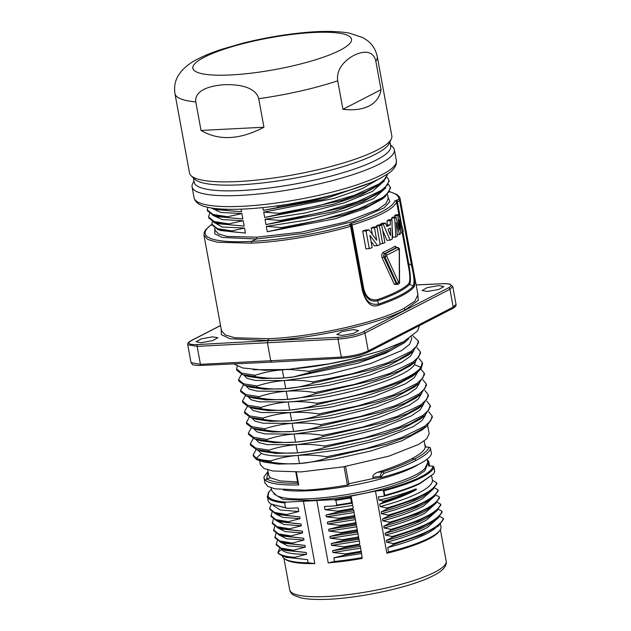 <?xml version="1.0" encoding="UTF-8"?>
<svg xmlns="http://www.w3.org/2000/svg" width="631" height="631" viewBox="0 0 631 631"><rect width="100%" height="100%" fill="white"/><g stroke="black" fill="none" stroke-linecap="round" stroke-linejoin="round"><path stroke-width="0.95" d="M289.684 410.079L290.189 410.04C299.204 409.298 308.133 407.484 316.983 404.581L316.738 403.248C307.068 401.702 297.722 401.261 288.69 401.908L287.689 401.986C278.665 402.704 269.768 404.503 261.005 407.381L261.25 408.714C270.833 410.276 280.14 410.742 289.179 410.111L289.684 410.079L288.193 401.947M289.653 412.682C280.629 413.4 271.732 415.198 262.969 418.077L263.214 419.41C272.797 420.972 282.104 421.437 291.143 420.806L292.145 420.735C301.208 419.994 310.144 418.172 318.947 415.277L318.702 413.944C309.08 412.398 299.733 411.956 290.654 412.603L261.139 412.524L253.063 410.473L249.805 407.176M254.317 408.588L268.341 410.607L289.179 410.111M419.654 382.867L416.239 388.388L407.381 394.517L376.179 407.074L334.28 417.501L291.617 423.377L263.072 423.212L255.003 421.161L251.761 417.856M292.145 420.735L326.74 416.239L362.999 408.21L394.099 397.972L414.291 387.118M256.281 419.284L270.305 421.303L291.143 420.806M421.618 393.563L418.203 399.092L409.345 405.212L378.143 417.769L336.244 428.197L293.581 434.073C284.557 434.791 275.66 436.589 266.897 439.468L267.142 440.801C276.725 442.363 286.032 442.828 295.071 442.197L296.073 442.126C305.136 441.385 314.072 439.562 322.875 436.668L322.63 435.335C313.008 433.789 303.661 433.347 294.582 433.994M291.617 423.377C282.601 424.087 273.712 425.886 264.933 428.772L265.178 430.105C274.777 431.675 284.084 432.14 293.107 431.501L328.696 426.935L364.963 418.905L396.063 408.667L416.255 397.814M295.545 444.768C286.513 445.486 277.624 447.284 268.861 450.163L269.106 451.496C278.689 453.058 287.996 453.523 297.035 452.892L298.037 452.821C307.1 452.08 316.036 450.258 324.839 447.363L324.586 446.03C314.972 444.484 305.625 444.043 296.546 444.689L267.031 444.61L258.955 442.56L255.705 439.334M260.209 440.675L274.233 442.694L295.071 442.197M425.539 414.961L422.123 420.483L413.273 426.611L382.07 439.16L340.164 449.587L297.501 455.464C279.833 456.694 267.789 456.024 261.376 453.46L257.653 449.942M298.037 452.821L332.624 448.325L368.89 440.296L399.991 430.058L420.175 419.205M264.286 462.113L278.232 464.093L298.999 463.596L334.588 459.021L370.854 450.991L401.955 440.753L422.139 429.9M262.173 451.37L276.189 453.389L297.035 452.892M259.617 460.638L260.343 464.597L263.924 468.423L272.766 470.971L301.034 471.917L343.406 466.822L388.893 456.134L418.929 444.311L426.793 438.758L429.159 433.615L427.668 425.515M264.783 482.644L267.749 486.375L274.927 488.836L305.002 490.161C318.056 489.427 332.19 487.716 347.421 485.026L348.888 484.458L345.583 466.435L348.88 484.434M297.595 481.942L280.117 480.925L270.344 477.754L268.735 475.514L267.702 469.858M263.979 478.132L265.667 480.538C270.36 483.843 281.379 485.31 298.731 484.931L298.084 483.172C281.71 483.425 271.259 481.974 266.732 478.819L270.344 477.754M300.001 463.517C309.064 462.775 317.992 460.953 326.795 458.059L326.55 456.726C316.936 455.18 307.589 454.738 298.51 455.385M297.501 455.464C288.501 456.174 279.604 457.972 270.825 460.859L271.07 462.192C280.669 463.753 289.976 464.227 298.999 463.596M271.07 462.192L256.509 459.573L256.265 458.232L253.141 454.935L256.21 449.485M253.339 455.937L256.509 459.573M270.825 460.859C264.31 460.449 259.459 459.581 256.265 458.232L261.376 453.46M428.694 411.791L432.125 415.995L430.689 420.774L424.837 426.162L401.253 437.748L366.13 448.594L326.55 456.726M268.861 450.163L255.563 448.018L250.326 443.83L253.276 438.458M269.106 451.496L256.296 449.517L250.57 445.17L250.326 443.83M432.125 415.995L432.377 417.328L426.864 426.177L411.167 435.098L387.229 444.027L326.795 458.059M348.501 483.796L373.173 478.543L381.739 477.446C397.704 473.124 410.276 468.62 419.457 463.935C426.769 460.141 430.768 456.734 431.446 453.721L430.484 448.499A1.483 1.443 -167.9 0 0 428.875 447.3L429.49 447.371M381.739 477.446L381.503 476.176L383.94 473.313C397.073 468.991 407.8 464.661 416.129 460.322L418.55 459.021C425.799 454.951 429.782 451.449 430.484 448.499A1.483 1.483 0 0 0 429.19 447.269L425.16 446.922C425.113 449.808 421.35 453.35 413.881 457.554L411.586 458.8C402.893 463.359 391.528 467.871 377.472 472.335C373.986 473.928 372.471 475.545 372.921 477.186L373.173 478.543M372.921 477.186L380.509 476.366C380.241 474.441 381.077 472.903 383.033 471.759L377.472 472.335M416.129 460.322L414.733 458.95C423.362 454.415 428.07 450.534 428.875 447.3L425.16 446.922M283.248 489.979A77.684 15.483 -10.4 0 0 414.039 466.956A77.684 15.483 -10.4 0 0 418.44 464.455M427.368 459.005L427.676 462.531L425.144 468.099A77.684 15.483 169.6 0 1 415.498 474.93A77.684 15.483 169.6 0 1 339.494 495.737A77.684 15.483 169.6 0 1 276.339 495.406L271.993 491.099L271.038 487.81M426.808 465.891L424.876 470.765L415.861 476.91C388.144 489.648 353.131 497.496 310.807 500.438L283.177 499.46L274.004 493.947M268.42 492.551L267.465 496.897C268.838 500.028 274.564 502.039 284.644 502.931L286.308 502.118C275.526 501.29 269.445 499.263 268.057 496.045L268.972 491.794L271.298 489.333M286.308 502.118L309.868 500.919L310.807 500.438M282.404 556.092A80.642 16.075 -10.4 0 0 284.613 558.798L285.867 559.626A79.53 15.854 169.6 0 0 314.83 563.554L303.385 501.188M386.882 553.261L388.499 551.983A80.642 16.075 -10.4 0 0 429.561 537.841A80.642 16.075 -10.4 0 0 439.917 530.292L439.042 531.515A79.53 15.854 169.6 0 1 428.82 538.961A79.53 15.854 169.6 0 1 386.882 553.261L375.469 491.076L350.773 496.195L352.374 503.144L351.514 502.71L336.757 505.084L335.873 500.296L350.655 498.009L351.514 502.71M362.123 557.583A80.642 16.075 169.6 0 1 334.517 561.456L333.854 557.851L345.725 554.783L360.601 552.228L361.405 552.377L362.202 558.451A79.561 15.862 169.6 0 1 328.207 562.868L316.762 500.501L309.868 500.919M428.701 465.986L433.079 466.175C432.487 469.669 427.7 473.565 418.708 477.872C409.558 482.21 397.475 486.351 382.457 490.287L375.469 491.076M428.686 465.875L427.447 463.738M350.655 498.009L351.246 496.983L333.933 499.673L316.762 500.501M333.933 499.673L335.873 500.296M351.246 496.983L352.382 503.152L335.077 505.896L336.757 505.084M345.725 554.783L345.559 553.892L332.876 552.504L332.545 550.721L344.416 547.653L359.291 545.097L360.096 545.247L361.074 550.579L360.435 551.336L360.601 552.228M344.416 547.653L344.25 546.761L331.567 545.373L331.236 543.591L343.106 540.522L358.787 538.117L359.765 543.449L359.126 544.206L359.291 545.097M343.106 540.522L342.941 539.631L330.258 538.243L329.926 536.46L341.797 533.392L357.477 530.986L358.455 536.318L357.824 537.076L357.982 537.967M341.797 533.392L341.631 532.501L328.948 531.105L328.617 529.322L340.488 526.262L356.168 523.856L357.146 529.188L356.515 529.945L356.673 530.837M340.488 526.262L340.322 525.371L327.639 523.975L327.308 522.192L339.178 519.132L354.867 516.726L355.845 522.058L355.206 522.815L355.363 523.706M339.178 519.132L339.013 518.24L326.33 516.844L325.998 515.062L337.869 512.001L352.753 509.446L353.557 509.596L354.535 514.928L353.896 515.685L354.062 516.576M352.137 503.199L353.226 507.797L352.587 508.554L352.753 509.446M334.517 561.456L328.207 562.868M333.854 557.851L361.389 553.568M337.869 512.001L337.703 511.11L325.02 509.714L324.429 506.496L335.077 505.896M352.555 505.439L325.02 509.714M337.703 511.11L352.587 508.554M325.998 515.062L353.534 510.787M353.865 512.569L326.33 516.844M354.859 516.702L354.535 514.928M339.013 518.24L353.896 515.685M327.308 522.192L354.843 517.917M355.174 519.699L327.639 523.975M340.322 525.371L355.206 522.815M356.168 523.84L355.845 522.058M328.617 529.322L356.152 525.047M356.476 526.83L328.948 531.105M357.477 530.971L357.146 529.188M341.631 532.501L356.515 529.945M329.926 536.46L357.461 532.178M357.785 533.96L330.258 538.243M358.787 538.117L358.455 536.318M342.941 539.631L357.824 537.076M331.236 543.591L358.771 539.308M359.094 541.09L331.567 545.373M344.25 546.761L359.126 544.206M332.545 550.721L360.08 546.438M360.404 548.221L332.876 552.504M361.405 552.362L361.074 550.579M345.559 553.892L360.435 551.336M439.917 530.292A80.642 16.075 -10.4 0 0 441.037 527.13L440.485 524.124M384.768 495.335L383.553 496.25C398.626 492.219 410.702 488.047 419.789 483.725L433.639 473.818L420.254 482.991C411.175 487.298 399.352 491.407 384.768 495.335L383.932 490.808L382.457 490.287M388.499 551.983L387.694 547.582L393.689 544.498L393.523 543.606L386.708 542.234L386.385 540.452L392.379 537.367L392.214 536.476L385.399 535.104L385.076 533.321L391.07 530.237L390.904 529.346L384.09 527.973L383.766 526.191L389.761 523.107L389.603 522.216L382.78 520.843L382.457 519.061L388.451 515.977L388.294 515.085L381.471 513.713L381.148 511.93L387.142 508.846L386.984 507.955L380.17 506.583L379.712 504.114L383.711 501.984L383.545 501.093C397.112 497.125 407.973 493.04 416.129 488.844C406.467 492.882 394.083 496.644 378.986 500.138L378.379 496.865L383.553 496.25M378.986 500.138L383.545 501.093M383.932 490.808C398.532 486.943 410.363 482.857 419.441 478.566L421.91 477.336C429.285 473.518 433.284 470.063 433.899 466.987L434.727 471.483L433.639 473.818M433.079 466.175L433.899 466.987M433.899 466.956L434.57 471.625M439.76 516.403L443.301 518.414L443.467 519.305L438.624 525.749L436.786 527.098M438.45 509.272L441.755 511.142L441.968 512.285M437.141 502.142L440.454 504.011L440.659 505.155M435.832 495.012L439.144 496.881L439.35 498.025M434.522 487.881L437.835 489.751L438.04 490.894M431.691 476.208L432.448 480.325L436.526 482.62L436.731 483.764M387.694 547.582C405.173 542.905 418.818 537.935 428.615 532.674L435.287 528.384M393.689 544.498L421.066 535.222L438.624 525.749M438.868 517.286L427.629 527.327C417.832 532.588 404.195 537.557 386.708 542.234M393.523 543.606C424.206 534.702 440.801 526.301 443.301 518.414M386.385 540.452C403.872 535.774 417.509 530.805 427.305 525.544L435.477 519.968M392.379 537.367L419.765 528.092L437.315 518.619L442.15 512.238L441.984 511.323M392.214 536.476C422.786 527.611 439.373 519.234 441.984 511.347M437.559 510.156L426.319 520.196C416.523 525.457 402.886 530.426 385.399 535.104M385.076 533.321C402.562 528.644 416.2 523.675 425.996 518.414L434.167 512.837M391.07 530.237L418.456 520.961L436.005 511.489L440.84 505.108L440.675 504.193C438.064 512.104 421.476 520.48 390.904 529.346M436.258 503.025L425.01 513.066C415.214 518.327 401.576 523.296 384.09 527.973M383.766 526.191C401.253 521.514 414.89 516.544 424.687 511.284L432.866 505.707M389.761 523.107L417.146 513.831L434.696 504.358L439.531 497.977L439.365 497.062C436.755 504.974 420.167 513.35 389.603 522.216M434.948 495.895L423.701 505.936C413.912 511.197 400.267 516.166 382.78 520.843M382.457 519.061C399.944 514.383 413.581 509.414 423.377 504.153L431.557 498.577M388.451 515.977L415.837 506.701L433.387 497.228L438.222 490.847L438.056 489.932M388.294 515.085C418.858 506.22 435.453 497.843 438.056 489.956M433.639 488.765L422.391 498.805C412.603 504.066 398.958 509.036 381.471 513.713M381.148 511.93C398.634 507.253 412.272 502.284 422.068 497.023L430.247 491.446M387.142 508.846L414.528 499.571L432.077 490.098L436.912 483.717L436.747 482.802M386.984 507.955C417.548 499.089 434.144 490.713 436.747 482.825M432.448 480.325C432.614 483.63 428.828 487.416 421.09 491.675C411.294 496.936 397.648 501.905 380.17 506.583M416.129 488.844L416.294 489.735C406.814 494.799 394.627 499.594 379.712 504.114M383.711 501.984C397.309 498.009 408.17 493.931 416.294 489.735M428.63 461.119L428.086 460.677L428.63 461.119L429.522 466.025M284.644 502.931L285.52 507.718L270.51 503.885L268.301 501.432L267.276 496.242M314.83 563.554L308.157 562.813L307.581 559.65L294.945 558.222L294.78 557.331L306.595 554.294C292.35 554.333 283.974 552.717 281.465 549.451L277.963 552.464C279.872 555.051 285.48 556.676 294.78 557.331M270.502 503.877L287.452 508.341L298.069 507.852L298.747 511.512L286.931 514.557L287.089 515.44L299.725 516.86L300.048 518.643L288.241 521.687L288.399 522.571L301.034 523.99L301.358 525.773L289.55 528.817L289.708 529.701L302.344 531.121L302.667 532.903L290.852 535.948L291.017 536.831L303.653 538.251L303.976 540.033L292.161 543.078L292.327 543.961L304.962 545.381L305.286 547.164L293.47 550.208L293.636 551.1L306.272 552.511L306.595 554.294M287.452 508.341L285.52 507.718M284.613 558.798A80.642 16.075 -10.4 0 0 308.157 562.813M286.269 557.299L307.581 559.65M281.15 548.978L281.465 549.451M285.685 550.421L306.272 552.511M277.269 540.657L276.291 544.987L281.876 549.222L293.636 551.1M305.286 547.164L287.728 545.87L279.896 541.863M276.126 544.096L281.032 548.102L293.47 550.208M284.376 543.291L304.962 545.381M275.96 533.526L274.982 537.857L280.566 542.092L292.327 543.961M303.976 540.033L286.419 538.732L278.587 534.733M274.816 536.965L279.722 540.972L292.161 543.078M283.067 536.161L303.653 538.251M274.651 526.396L273.673 530.726L279.257 534.962L291.017 536.831M302.667 532.903L285.109 531.602L277.277 527.603M273.507 529.835L278.413 533.842L290.852 535.948M281.757 529.03L302.344 531.121M273.341 519.266L272.363 523.596L277.948 527.832L289.708 529.701M301.358 525.773L283.8 524.471L275.968 520.472M272.198 522.705L277.104 526.711L289.55 528.817M280.448 521.9L301.034 523.99M272.032 512.135L271.054 516.466L276.638 520.701L288.399 522.571M300.048 518.643L282.491 517.341L274.659 513.342M270.888 515.574L275.794 519.581L288.241 521.687M279.139 514.77L299.725 516.86M271.251 504.374L269.579 508.436L269.745 509.335L275.329 513.571L287.089 515.44M298.747 511.512L280.322 510.022L273.089 505.384M269.579 508.436L274.485 512.451L286.931 514.557M279.612 548.347L277.948 552.385L278.121 553.355L283.114 556.329L294.945 558.222M423.582 404.258L420.159 409.787L411.309 415.908L380.107 428.465L338.208 438.892L296.546 444.689M296.073 442.126L330.66 437.63L366.926 429.601L398.027 419.363L418.211 408.509M424.766 390.392L428.204 394.604L428.449 395.937L422.936 404.786L407.24 413.699L383.301 422.636L322.875 436.668M264.933 428.772L251.603 426.611L246.398 422.431L249.348 417.059M294.109 431.43C303.172 430.689 312.108 428.867 320.911 425.972L320.666 424.639C311.044 423.093 301.697 422.652 292.618 423.298M422.802 379.696L426.24 383.908L424.805 388.68L418.945 394.075L395.361 405.662L360.238 416.507L320.666 424.639M426.24 383.908L426.485 385.241L420.972 394.091L405.276 403.004L381.337 411.94L320.911 425.972M293.581 434.073L265.067 433.915L256.991 431.864L253.741 428.638M258.41 430.026L272.324 431.998L293.107 431.501M265.178 430.105L252.4 428.133L246.642 423.78L246.398 422.439M266.897 439.468L253.599 437.322L248.362 433.134L251.312 427.763M267.142 440.801L254.332 438.821L248.606 434.475L248.362 433.134M428.204 394.604L426.761 399.376L420.909 404.771L397.325 416.357L362.202 427.203L322.63 435.335M426.73 401.087L430.168 405.299L428.725 410.071L422.873 415.466L399.289 427.053L364.166 437.898L324.586 446.03M430.168 405.299L430.413 406.632L424.9 415.482L409.203 424.403L385.265 433.331L324.839 447.363M262.969 418.077L249.671 415.932L244.434 411.743L247.384 406.364M263.214 419.41L250.412 417.43L244.678 413.084L244.434 411.743M417.69 372.172L414.275 377.693L405.425 383.822L374.215 396.378L332.316 406.806L290.654 412.603M290.189 410.04L324.855 405.536L361.121 397.491L392.127 387.276L412.485 376.289M418.874 358.313L422.313 362.517L422.557 363.85L421.129 368.614L417.067 372.684L401.403 381.597L377.37 390.565L316.983 404.581M422.313 362.517L420.885 367.274C413.447 379.207 363.819 396.008 316.738 403.248M415.726 361.476L414.362 364.686C406.348 378.734 335.85 398.831 288.69 401.908M288.225 399.344C297.288 398.603 306.216 396.781 315.019 393.886L314.774 392.553C305.152 391.007 295.805 390.565 286.734 391.212L285.725 391.291C276.701 392.009 267.804 393.807 259.041 396.686L259.294 398.019C268.869 399.581 278.184 400.046 287.215 399.415L322.812 394.848L359.078 386.811L390.171 376.581L410.363 365.728M287.689 401.986L259.175 401.829L251.099 399.778L247.849 396.552M252.361 397.893L266.377 399.912L287.215 399.415M285.725 391.291L257.211 391.133L249.135 389.082L245.877 385.786M250.397 387.197L264.413 389.217L285.251 388.72L320.848 384.153L357.114 376.115L388.207 365.885L408.399 355.032M416.917 347.61L420.349 351.822L420.593 353.155L415.08 361.997L399.391 370.918L375.453 379.854L315.019 393.886M420.349 351.822L418.913 356.594L413.06 361.989L389.469 373.576L354.346 384.421L314.774 392.553M413.762 350.781L410.347 356.302L401.497 362.431L370.287 374.988L328.388 385.415L286.734 391.212M286.261 388.649C295.324 387.907 304.252 386.085 313.055 383.191L312.81 381.858C303.195 380.312 293.841 379.862 284.77 380.517L283.761 380.596C274.737 381.313 265.848 383.112 257.085 385.983L257.33 387.324C266.905 388.885 276.22 389.351 285.251 388.72M257.33 387.324L244.52 385.344L238.794 380.998L238.55 379.657L241.492 374.278M257.085 385.983L243.787 383.845L238.55 379.657M283.761 380.596L255.247 380.438L247.178 378.387L243.929 375.161M248.433 376.502L262.449 378.521L283.295 378.024L292.303 377.22L309.364 372.621L309.119 371.288L290.646 369.521L253.181 369.727M412.911 335.858L418.385 341.126L418.629 342.459L413.124 351.301L397.427 360.222L373.489 369.159L313.055 383.191M418.385 341.126L416.949 345.898L411.096 351.293L387.513 362.88L352.382 373.726L312.81 381.858M411.743 338.737L409.629 344.321L401.608 350.544L370.728 363.527L327.805 374.451L284.77 380.517M287.799 369.387L282.806 369.821M296.87 368.543A85.816 17.108 -10.4 0 0 360.9 356.791M408.864 338.681L404.479 342.72L385.793 353.163L357.643 363.298L292.303 377.22M220.519 325.493L191.146 340.645C188.472 342.081 187.336 343.445 187.746 344.755L197.14 346.356L338.011 339.123C348.817 338.319 357.809 336.299 364.963 333.065L368.244 350.923C361.082 354.157 352.106 356.215 341.308 357.099L200.437 364.332L191.027 362.628L192.408 364.41C192.25 364.852 194.522 365.207 199.222 365.475L201.265 365.42A1.483 0.797 87.3 0 0 201.455 365.365M221.134 328.83L221.434 334.659L229.976 338.744L268.246 340.519C313.15 338.729 378.86 324.019 405.307 309.829L418.321 300.317L417.588 292.705M438.64 285.63L427.266 287.602L422.068 290.52L427.329 291.467L438.703 289.487L443.901 286.577L438.64 285.63M353.384 329.603L342.01 331.583L336.812 334.493L342.065 335.44L353.447 333.46L358.637 330.549L353.384 329.603M212.631 336.828L201.265 338.871L196.075 341.781L201.313 342.665L212.679 340.622L217.876 337.711L212.631 336.828M452.632 308.48L367.676 352.303A1.483 1.215 62.7 0 0 368.244 350.923L453.2 307.1A1.483 1.215 -117.3 0 1 452.632 308.48C455.282 307.052 456.418 305.68 456.032 304.371L453.2 307.1L449.927 289.25L452.75 286.498L450.069 284.195C446.559 283.39 442.82 283.705 442.512 283.705L416.16 284.928M389.721 191.832A98.397 19.853 169.8 0 1 398.729 199.451A1.483 1.443 8.7 0 1 400.44 200.626L417.951 294.693L414.867 301.105L403.808 308.464C377.74 322.449 313 336.946 268.735 338.705L234.961 337.766L225.346 334.943L221.489 330.754L203.963 235.268L207.82 239.449L217.419 242.257L251.201 243.156C280.882 241.862 320.374 235.182 350.576 226.348A1.483 0.67 -106.2 0 0 349.598 224.786A98.397 19.829 169.8 0 1 251.69 241.35L251.201 243.156M413.873 287.121A99.872 19.908 169.6 0 1 402.207 295.513A99.872 19.908 169.6 0 1 401.497 295.876A99.872 19.908 169.6 0 1 378.908 305.159A1.483 0.868 71.2 0 0 378.45 304.126A99.438 19.829 -10.4 0 0 401.655 294.519A99.438 19.829 -10.4 0 0 413.266 286.174L409.622 284.297C410.939 281.702 410.647 274.887 408.762 263.845L411.451 265.123C414.007 275.495 414.614 282.507 413.266 286.174A1.483 1.412 -140.7 0 1 413.873 287.121C415.372 285.527 414.819 278.066 412.209 264.744L400.44 200.626L397.349 201.683L401.537 224.51M402.121 232.129L408.012 264.223C409.992 273.617 410.331 279.99 409.014 283.343A1.483 1.404 41.9 0 0 409.622 284.297A96.606 19.261 169.6 0 1 377.772 300.719L378.45 304.126C370.184 305.42 365.057 300.742 363.077 290.079L351.364 225.401A1.483 1.443 -174.4 0 0 349.653 224.226L351.033 223.484A94.697 19.104 169.8 0 0 394.888 200.863L398.729 199.451A1.483 0.655 -106 0 1 399.691 201.013L411.451 265.123L412.209 264.744M363.464 287.2C365.286 296.68 369.908 300.845 377.314 299.693L377.772 300.719C370.294 302.588 365.294 298.203 362.778 287.562L363.464 287.2L352.059 225.03C378.655 216.827 393.507 209.169 396.599 202.054L399.1 215.699M362.344 290.457L363.077 290.079L351.309 225.961L350.576 226.348L362.344 290.457C366.09 303.227 371.612 308.133 378.908 305.159M214.761 228.532L214.785 233.762L222.23 237.437L256.218 239.007L304.986 233.249L353.242 221.52L384.232 207.82L389.792 201.668L387.923 196.675M351.033 223.484A1.483 0.718 73.2 0 1 352.059 225.03L351.309 225.961A1.483 1.443 5.6 0 0 349.598 224.786L349.653 224.226M394.793 217.103L394.627 215.692L395.582 214.808L398.831 214.714L397.869 215.573L399.478 229.858L395.96 217.072L392.797 217.159L391.528 218.058L391.638 219.659M392.143 227.594L392.711 237.232L395.866 236.988L394.706 217.947L395.96 217.072M380.343 224.92L380.067 224.289L382.402 223.193L385.509 223.114L383.254 224.171L390.116 240.143L386.984 240.379L382.646 230.189M386.385 225.283L390.344 224.739L390.266 220.653L392.009 219.651L388.909 219.722L387.111 220.763L387.197 224.849M380.036 243.763L382.662 243.558L384.918 242.58L381.676 224.881L378.568 224.959L376.21 225.977L376.384 226.9M372.337 234.282L371.186 227.996L373.797 226.971L376.936 226.884L374.443 227.878L376.723 240.285L369.025 229.897L365.775 229.992L362.667 231.064L365.941 248.89L369.293 248.638L372.164 247.628L369.892 235.253L377.543 245.633L374.333 245.869L371.004 241.318M397.096 284.352L396.102 283.477L383.837 256.975L382.149 257.842L394.32 284.384L397.506 284.336M382.149 257.842C381.313 255.263 381.723 253.378 383.38 252.179A96.172 19.175 -10.4 0 0 395.022 246.177L396.702 247.423M398.831 214.714L403.319 231.12L402.389 232.113L399.226 219.833L400.819 233.525L399.549 234.519L396.236 222.42L397.427 236.002L395.866 236.988M400.677 232.24L402.389 232.113M397.317 234.693L399.549 234.519M391.528 218.058L394.706 217.947M394.627 215.692L397.869 215.573M387.111 220.763L390.266 220.653M385.509 223.114L386.89 226.521L390.344 224.739M390.116 240.143L392.237 239.046L392.009 219.651M388.002 229.321L390.408 228.083L390.51 235.6L388.002 229.321M380.067 224.289L383.254 224.171M381.676 224.881L379.412 225.859L382.662 243.558M376.21 225.977L379.412 225.859M376.936 226.884L380.185 244.583L377.543 245.633M369.025 229.897L366.051 230.946L369.293 248.638M362.667 231.064L366.051 230.946M371.186 227.996L374.443 227.878M398.689 282.491L399.328 282.16L399.242 249.505L398.831 248.811A99.872 19.908 169.6 0 1 393.421 251.872A99.872 19.908 169.6 0 1 386.842 254.987L386.614 256.02L398.689 282.491L394.32 284.384M395.03 246.177A1.483 1.301 57.8 0 0 396.568 247.494L384.752 253.591L385.47 253.583L384.902 256.896L383.837 256.975C383.317 255.445 383.616 254.317 384.752 253.591A1.483 1.112 66.3 0 1 383.38 252.179M398.831 248.811L397.285 247.486L385.47 253.583L386.842 254.987M387.552 194.624L388.254 198.457L385.967 203.687L377.598 209.642L345.551 222.025L301.129 232.153L256.714 237.193L256.218 239.007L251.69 241.342A98.397 19.387 169.4 0 1 211.882 224.391M256.714 237.193L226.979 236.412L218.515 233.951L215.076 230.244L214.706 228.264M211.984 224.936L218.074 229.684L220.866 230.56L245.435 233.052L244.512 228.028L222.293 227.057L213.594 222.167M218.61 223.792L244.158 226.079L243.172 220.732L222.12 219.556L212.481 215.116M218.247 208.822L226.253 209.602L226.419 210.494L241.539 211.819L241.05 209.153M207.78 207.315L207.276 209.942L213.002 214.461L227.562 216.733L227.728 217.624L242.848 218.949L241.87 213.601L220.811 212.426L211.172 207.985M262.882 207.575L263.387 210.36L322.756 199.641L369.94 182.982M384.524 180.758L372.369 191.469L343.832 203.008L305.254 212.962L265.02 219.272L266.006 224.62L334.059 211.574L362.51 201.936L380.895 191.927M385.833 187.888L373.67 198.599L345.141 210.139L306.563 220.093L266.329 226.403L267.315 231.751L335.369 218.705L363.819 209.066L382.205 199.057M379.586 178.62L362.218 188.606L333.696 198.552L263.711 212.142L264.697 217.49L332.75 204.444L361.2 194.805L379.586 184.796M390.439 144.814L392.797 147.07A102.837 20.5 169.6 0 1 394.359 149.752A102.837 20.5 169.6 0 1 379.783 163.871A102.837 20.5 169.6 0 1 240.774 195.365A102.837 20.5 169.6 0 1 192.069 186.879A102.837 20.5 169.6 0 1 192.573 183.818L193.977 180.868M193.441 177.974L194.23 182.272A99.872 19.908 -10.4 0 0 241.539 190.515A99.872 19.908 -10.4 0 0 342.278 172.918A99.872 19.908 -10.4 0 0 390.699 146.211L389.911 141.912M391.315 138.962L389.161 143.482A99.872 19.908 169.6 0 1 240.49 184.804A99.872 19.908 169.6 0 1 194.703 179.172L191.09 175.71A102.837 20.5 -10.4 0 0 238.234 181.515A102.837 20.5 -10.4 0 0 377.243 150.02A102.837 20.5 -10.4 0 0 391.315 138.962A102.837 20.5 -10.4 0 0 391.819 135.902L377.251 56.545A102.837 20.5 169.6 0 1 375.816 61.144C374.735 55.875 370.113 47.688 353.896 55.354L353.573 55.52C337.908 64.472 336.851 75.381 337.711 80.8L342.941 109.321C353.573 110.512 362.312 109.392 369.159 105.961C375.855 102.403 379.823 96.977 381.045 89.665L375.816 61.144M263.947 127.217L258.71 98.696C257.543 93.356 251.051 83.931 224.234 84.696C197.968 86.747 195.018 96.519 195.799 101.922L201.037 130.443C218.862 140.942 239.835 139.869 263.947 127.217L201.037 130.443M195.799 101.922A102.837 20.5 169.6 0 1 174.961 93.672L189.529 173.028A102.837 20.5 -10.4 0 0 191.09 175.71M342.941 109.321L381.045 89.665M227.381 209.287L226.253 209.602M211.07 207.946L226.419 210.494M215.991 209.531L241.539 211.819M241.87 213.601L227.562 216.733M207.276 209.942L207.441 210.833L213.586 215.494L227.728 217.624M217.301 216.662L242.848 218.949M209.563 213.664L208.585 217.072L214.311 221.591L228.872 223.863L229.029 224.754L244.158 226.079M243.172 220.732L228.872 223.863M208.585 217.072L208.751 217.963L214.895 222.625L229.029 224.754M263.387 210.36L317.298 199.514L352.587 189.253M278.011 207.071L277.845 206.179L311.556 199.917M277.845 206.179L276.291 205.982M244.512 228.028L231.869 230.891L232.034 231.782L245.435 233.052M212.347 221.639L211.85 224.202L217.498 228.659L231.869 230.891M218.074 229.684L232.034 231.782M266.006 224.62L280.629 221.331L280.464 220.44L321.013 212.584L357.114 201.865L381.4 190.365L387.466 185.009L388.988 180.277L387.213 177.374M280.464 220.44L265.02 219.272M280.629 221.331L342.988 207.544L367.802 198.544L383.94 189.529L389.153 181.168L388.988 180.277M267.315 231.751L281.931 228.461L281.773 227.57L322.323 219.714L358.424 208.995L382.709 197.495L388.775 192.139L390.297 187.407L388.522 184.504M281.773 227.57L266.329 226.403M281.931 228.461L344.297 214.674L369.111 205.674L385.249 196.659L390.463 188.298L390.297 187.407M264.697 217.49L279.32 214.201L279.154 213.31L318.876 205.651L354.48 195.224L379.018 183.936L385.549 178.636L387.75 173.888M279.154 213.31L263.711 212.142M279.32 214.201L341.679 200.413L366.493 191.414L382.631 182.398L387.805 173.848M281.797 369.9C272.773 370.618 263.884 372.416 255.121 375.287L255.366 376.628C264.949 378.19 274.256 378.655 283.295 378.024M284.297 377.953L292.027 377.062M404.353 341.268L389.114 349.613L366.43 357.966L309.119 371.288M405.473 341.939L390.581 350.41L367.636 359L309.364 372.621M255.366 376.628L242.556 374.648L236.83 370.302L236.586 368.961L237.311 366.075M255.121 375.287L241.823 373.15L236.586 368.961M259.041 396.686L245.751 394.541L240.506 390.352L243.456 384.973M259.294 398.019L246.484 396.039L240.758 391.693L240.506 390.352M261.005 407.381L247.715 405.236L242.47 401.048L245.42 395.669M261.25 408.714L248.448 406.735L242.714 402.389L242.47 401.048M420.838 369.001L424.277 373.213L422.841 377.985L416.988 383.38L393.397 394.967L358.274 405.812L318.702 413.944M424.277 373.213L424.521 374.546L419.008 383.396L403.312 392.308L379.381 401.245L318.947 415.277M291.648 420.774L290.15 412.642M295.568 442.165L294.078 434.033M297.532 452.861L296.042 444.729M268.025 471.633L266.732 478.819L265.667 480.538M296.373 472.091L298.731 484.931M344.061 466.703L347.421 485.026M299.496 463.556L298.006 455.424M381.503 476.176L380.509 476.366L380.745 477.635M411.586 458.8L414.733 458.95C406.522 463.233 395.96 467.5 383.033 471.759L383.94 473.313M446.18 561.196C446.59 563.097 446.022 565.171 444.476 567.419C442.284 570.266 438.616 572.987 433.489 575.567C411.373 587.453 355.513 599.308 321.692 599.45C313.102 599.568 306.138 599.04 300.798 597.872L293.533 595.128C291.285 593.566 290.023 591.831 289.732 589.914A79.53 15.854 -10.4 0 0 348.288 594.607A79.53 15.854 -10.4 0 0 434.909 572.12A79.53 15.854 -10.4 0 0 446.18 561.196L440.375 529.583M361.09 550.658L361.397 552.338M358.471 536.397L358.779 538.077M357.162 529.267L357.469 530.947M355.852 522.137L356.168 523.817M354.551 515.006L354.859 516.686M384.303 495.595L383.411 490.737M383.214 502.197L383.009 501.093M386.669 509.043L386.472 507.963M387.978 516.174L387.781 515.093M389.288 523.304L389.09 522.223M390.597 530.434L390.4 529.354M391.906 537.565L391.709 536.484M393.216 544.695L393.018 543.614M420.254 482.991L419.789 483.725M418.708 477.872L419.441 478.566M429.056 466.001L428.086 460.677M267.465 496.897L268.057 496.045M293.612 431.47L292.114 423.338M421.129 368.614L420.885 367.274L414.362 364.686M287.72 399.384L286.229 391.252M285.756 388.68L284.265 380.556M197.637 344.542A1.483 0.805 86.9 0 0 197.14 346.356L200.437 364.332A1.483 0.797 87.3 0 0 201.265 365.42L271.795 362.107L270.778 361.074L267.378 342.53L267.867 340.716L197.637 344.542A18.496 3.652 169.4 0 1 191.564 340.535L220.535 325.588M342.325 358.132A1.483 0.797 -93.2 0 1 342.144 358.187A1.483 0.797 -93.2 0 1 341.308 357.099L338.011 339.123A1.483 0.789 -92.8 0 1 338.5 337.309L267.867 340.716L268.735 338.705M416.168 284.967L442.323 283.761A18.496 3.723 169.8 0 1 448.42 287.886L363.464 331.709A18.496 3.723 169.8 0 1 338.5 337.309M191.146 340.645A1.483 1.215 62.7 0 1 191.564 340.535M448.42 287.886A1.483 1.215 -117.3 0 1 449.927 289.25L364.963 333.065A1.483 1.215 62.7 0 0 363.464 331.709M396.394 200.114A1.483 0.655 74 0 1 397.349 201.683L396.599 202.054A1.483 1.443 18.3 0 0 394.888 200.863M402.846 231.64L408.762 263.845L408.012 264.223M377.314 299.693A96.172 19.175 -10.4 0 0 409.014 283.343M399.328 282.16L398.918 282.365M399.242 249.505L398.753 249.758M386.614 256.02L384.902 256.896L396.875 283.422L397.901 284.297M396.363 160.653L396.386 163.319C395.503 167.144 392.805 170.544 388.286 173.509L380.367 178.218C355.868 191.225 299.78 204.681 256.162 208.206C237.153 209.878 217.845 209.886 206.298 206.96C200.966 205.793 197.203 203.576 195.003 200.295L194.072 197.779A102.837 20.5 -10.4 0 0 269.555 203.884A102.837 20.5 -10.4 0 0 381.542 174.897A102.837 20.5 -10.4 0 0 381.787 174.771A102.837 20.5 -10.4 0 0 396.363 160.653L394.359 149.752M337.711 80.8A102.837 20.5 169.6 0 1 258.71 98.696M340.07 50.235A80.642 16.075 169.6 0 1 231.064 74.931A80.642 16.075 169.6 0 1 204.294 57.208A80.642 16.075 169.6 0 1 313.299 32.512A80.642 16.075 169.6 0 1 340.07 50.235M405.307 309.829L403.808 308.464M283.792 377.985L282.302 369.861M267.994 471.467L263.908 476.933L264.839 482.936M264.46 462.168L258.284 460.22M253.157 454.935L253.402 456.26M262.457 451.457L256.296 449.517M426.856 426.177L421.784 430.184M425.199 446.866L424.127 441.03M431.446 453.697L430.484 448.475M424.655 443.932L425.87 446.937M274.059 494.247L273.949 493.647M426.864 466.199L426.753 465.599M289.732 589.914L283.934 558.301M433.97 521.253L437.307 518.627M432.669 514.123L435.997 511.489M431.359 506.993L434.688 504.358M430.05 499.862L433.379 497.228M428.741 492.732L432.069 490.098M428.67 461.127L429.537 465.844M268.964 491.801L268.38 492.614M281.883 549.222L285.93 550.5M280.574 542.092L284.62 543.37M279.265 534.962L283.311 536.24M277.955 527.832L282.002 529.109M276.646 520.701L280.692 521.979M275.337 513.571L279.383 514.849M284.226 556.66L287.192 557.591M278.113 553.277L277.948 552.385M297.919 483.677L295.789 472.106M417.864 408.793L422.928 404.786M420.972 394.083L415.9 398.09M258.56 430.074L252.392 428.133M260.493 440.761L254.332 438.821M419.82 419.489L424.892 415.482M256.572 419.37L250.404 417.422M411.98 376.691L417.059 372.676M410.008 366.004L415.08 361.997M250.681 387.284L244.512 385.336M408.044 355.308L413.116 351.301M411.42 336.978L411.759 338.831M419.56 325.541L417.612 330.959L403.674 341.623L381.589 350.639L351.364 359.165L329.019 363.85L289.313 369.261L265.351 370.302L242.533 367.944L233.872 363.906M367.676 352.303C360.837 355.403 352.327 357.367 342.144 358.187L271.614 362.162M187.746 344.739L191.027 362.644M452.75 286.482L456.039 304.379M389.808 191.682L396.71 194.427L399.163 196.533L400.425 199.207M211.858 224.226L205.69 229.66L204.207 232.342L203.963 235.268M397.159 284.368L397.916 284.297C399.107 283.942 399.652 283.256 399.557 282.246L399.391 249.584C399.675 248.772 399.06 248.046 397.562 247.415M192.069 186.879L194.072 197.779M377.251 56.545C375.69 49.612 372.361 44.241 367.266 40.455L362.92 37.639L349.306 33.104C336.631 30.935 320.627 30.856 301.295 32.875C281.544 34.91 261.865 38.396 242.257 43.342L221.181 49.463C212.3 52.397 204.586 55.528 198.047 58.872C191.777 61.87 186.287 65.9 181.594 70.972L178.549 75.144C175.158 80.484 173.959 86.668 174.961 93.672M212.276 208.356L216.323 209.634M213.586 215.486L217.632 216.764M214.895 222.617L218.933 223.895M212.016 225.093L211.85 224.21M383.94 189.529L380.611 192.155M385.249 196.659L381.921 199.286M382.631 182.398L379.302 185.025M248.717 376.589L242.549 374.64M252.645 397.98L246.476 396.031M254.608 408.675L248.44 406.727M413.936 387.395L419.008 383.388"/></g></svg>
